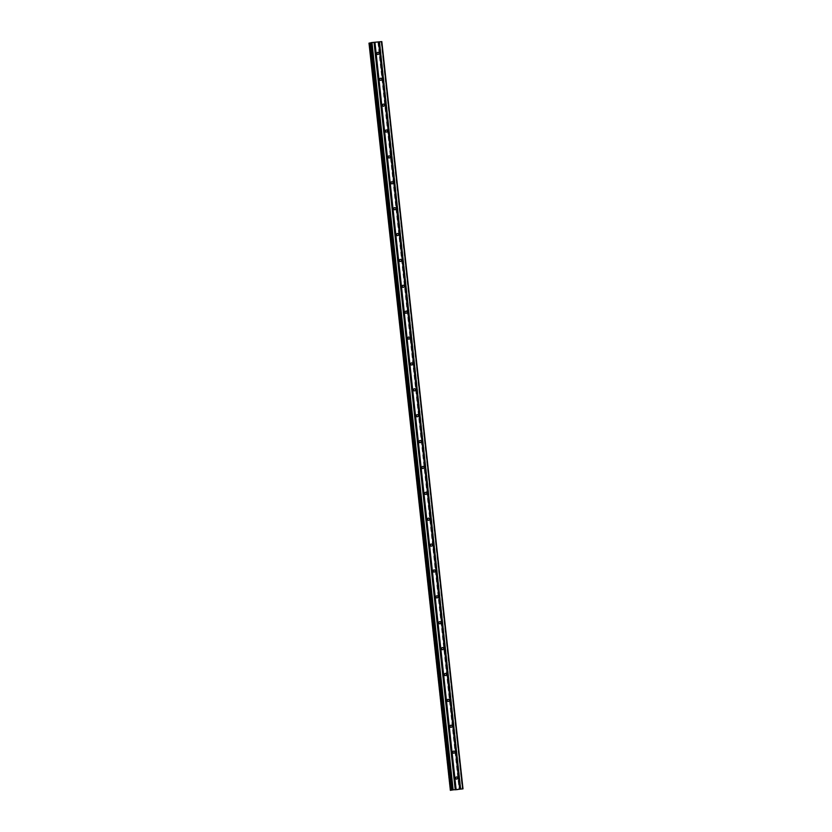 <?xml version="1.0" encoding="UTF-8"?>
<svg xmlns="http://www.w3.org/2000/svg" width="832" height="832" viewBox="0 0 832 832"><rect width="100%" height="100%" fill="white"/><g stroke="black" fill="none" stroke-linecap="round" stroke-linejoin="round"><path stroke-width="0.62" stroke-dasharray="4.16 3.12" d="M376.958 53.269A1.061 1.009 77.2 0 0 375.107 53.914A1.061 1.009 77.2 0 0 377.114 53.934M379.777 79.144A1.061 1.009 77.2 0 0 377.915 79.789A1.061 1.009 77.2 0 0 379.922 79.82M382.585 105.03A1.061 1.009 77.2 0 0 380.734 105.664A1.061 1.009 77.2 0 0 382.73 105.695M385.393 130.905A1.061 1.009 77.2 0 0 383.542 131.55A1.061 1.009 77.2 0 0 385.549 131.57M388.211 156.78A1.061 1.009 77.2 0 0 386.35 157.425A1.061 1.009 77.2 0 0 388.357 157.456M391.019 182.666A1.061 1.009 77.2 0 0 389.168 183.3A1.061 1.009 77.2 0 0 391.165 183.331M393.827 208.541A1.061 1.009 77.2 0 0 391.976 209.186A1.061 1.009 77.2 0 0 393.983 209.217M396.646 234.416A1.061 1.009 77.2 0 0 394.784 235.061A1.061 1.009 77.2 0 0 396.791 235.092M399.454 260.302A1.061 1.009 77.2 0 0 397.602 260.946A1.061 1.009 77.2 0 0 399.599 260.967M402.262 286.177A1.061 1.009 77.2 0 0 400.41 286.822A1.061 1.009 77.2 0 0 402.418 286.853M405.07 312.062A1.061 1.009 77.2 0 0 403.218 312.697A1.061 1.009 77.2 0 0 405.226 312.728M407.888 337.938A1.061 1.009 77.2 0 0 406.037 338.582A1.061 1.009 77.2 0 0 408.034 338.603M410.696 363.813A1.061 1.009 77.2 0 0 408.845 364.458A1.061 1.009 77.2 0 0 410.852 364.489M413.504 389.698A1.061 1.009 77.2 0 0 411.653 390.333A1.061 1.009 77.2 0 0 413.66 390.364M416.322 415.574A1.061 1.009 77.2 0 0 414.471 416.218A1.061 1.009 77.2 0 0 416.468 416.239M419.13 441.449A1.061 1.009 77.2 0 0 417.279 442.094A1.061 1.009 77.2 0 0 419.286 442.125M421.938 467.334A1.061 1.009 77.2 0 0 420.087 467.969A1.061 1.009 77.2 0 0 422.094 468M424.757 493.21A1.061 1.009 77.2 0 0 422.906 493.854A1.061 1.009 77.2 0 0 424.902 493.886M427.565 519.095A1.061 1.009 77.2 0 0 425.714 519.73A1.061 1.009 77.2 0 0 427.721 519.761M430.373 544.97A1.061 1.009 77.2 0 0 428.522 545.615A1.061 1.009 77.2 0 0 430.529 545.636M433.191 570.846A1.061 1.009 77.2 0 0 431.34 571.49A1.061 1.009 77.2 0 0 433.337 571.522M435.999 596.731A1.061 1.009 77.2 0 0 434.148 597.366A1.061 1.009 77.2 0 0 436.155 597.397M438.807 622.606A1.061 1.009 77.2 0 0 436.956 623.251A1.061 1.009 77.2 0 0 438.963 623.272M441.626 648.482A1.061 1.009 77.2 0 0 439.764 649.126A1.061 1.009 77.2 0 0 441.771 649.158M444.434 674.367A1.061 1.009 77.2 0 0 442.582 675.002A1.061 1.009 77.2 0 0 444.59 675.033M447.242 700.242A1.061 1.009 77.2 0 0 445.39 700.887A1.061 1.009 77.2 0 0 447.398 700.918M450.06 726.128A1.061 1.009 77.2 0 0 448.198 726.762A1.061 1.009 77.2 0 0 450.206 726.794M452.868 752.003A1.061 1.009 77.2 0 0 451.017 752.648A1.061 1.009 77.2 0 0 453.024 752.669M455.676 777.878A1.061 1.009 77.2 0 0 453.825 778.523A1.061 1.009 77.2 0 0 455.832 778.554M373.859 42.567L374.754 42.484L373.859 42.567M374.348 42.453L375.242 42.37L374.348 42.463M375.284 42.359L373.703 42.588L375.284 42.359M376.085 42.286L377.042 42.193L376.085 42.286M377.083 42.182L375.877 42.307L377.083 42.193M369.013 43.139L381.826 41.6M370.833 42.734L371.821 42.702L370.833 42.879M457.652 789.537L456.508 789.682M457.163 789.589L457.912 789.485M457.018 789.568L458.068 789.464M455.239 789.807L455.811 789.682M460.169 789.37L378.986 42.11L460.19 789.287M378.134 42.307L459.316 789.558M378.019 42.318L459.202 789.578M377.936 42.328L459.118 789.589M369.772 43.118L450.954 790.369M369.73 43.118L450.913 790.369L369.699 43.108M369.689 43.118L450.861 790.358L369.689 43.118M381.316 41.714L462.488 788.975M381.118 41.746L462.301 789.006M379.33 41.974L460.512 789.235M379.142 42.006L460.314 789.256M378.706 42.099L459.878 789.36L378.726 42.11M379.579 42.089L460.741 789.204M379.673 42.078L460.834 789.194L379.673 42.078M460.855 789.183L379.694 42.078L460.845 789.194M379.486 42.13L460.658 789.391M379.392 42.141L460.564 789.402L379.382 42.141M379.257 42.162L460.439 789.412M369.106 43.139L450.289 790.39M369.023 43.139L450.206 790.4L369.023 43.139M371.176 42.838L452.338 789.984M371.363 42.806L452.535 789.974M371.8 42.713L453.003 789.963M370.864 42.734L452.036 789.994M376.345 54.85L378.196 54.423M379.153 80.725L381.014 80.309M381.961 106.6L383.822 106.184M384.779 132.486L386.63 132.059M387.587 158.361L389.438 157.945M390.395 184.236L392.257 183.82M393.214 210.122L395.065 209.695M396.022 235.997L397.873 235.581M398.83 261.872L400.691 261.456M401.648 287.758L403.499 287.331M404.456 313.633L406.307 313.217M407.264 339.518L409.126 339.092M410.082 365.394L411.934 364.978M412.89 391.269L414.742 390.853M415.698 417.154L417.56 416.728M418.517 443.03L420.368 442.614M421.325 468.905L423.176 468.489M424.133 494.79L425.994 494.364M426.951 520.666L428.802 520.25M429.759 546.551L431.61 546.125M432.567 572.426L434.429 572.01M435.386 598.302L437.237 597.886M438.194 624.187L440.045 623.761M441.002 650.062L442.863 649.646M443.82 675.938L445.671 675.522M446.628 701.823L448.479 701.397M449.436 727.698L451.298 727.282M452.254 753.584L454.106 753.158M455.062 779.459L456.914 779.043M454.594 777.39L456.446 776.974M451.786 751.514L453.638 751.098M448.968 725.639L450.83 725.213M446.16 699.754L448.011 699.338M443.352 673.878L445.203 673.462M440.534 648.003L442.395 647.577M437.726 622.118L439.577 621.702M434.918 596.242L436.769 595.816M432.099 570.357L433.961 569.941M429.291 544.482L431.142 544.066M426.483 518.606L428.334 518.18M423.665 492.721L425.526 492.305M420.857 466.846L422.708 466.43M418.049 440.97L419.9 440.544M415.23 415.085L417.092 414.669M412.422 389.21L414.274 388.783M409.614 363.324L411.466 362.908M406.796 337.449L408.658 337.033M403.988 311.574L405.839 311.147M401.18 285.688L403.031 285.272M398.362 259.813L400.223 259.397M395.554 233.938L397.405 233.511M392.746 208.052L394.597 207.636M389.927 182.177L391.789 181.761M387.119 156.302L388.981 155.875M384.311 130.416L386.162 130M381.503 104.541L383.354 104.114M378.685 78.655L380.546 78.239M375.877 52.78L377.728 52.364M378.685 42.11L459.857 789.37"/><path stroke-width="1.25" d="M377.114 53.934A1.061 1.009 77.2 0 0 376.958 53.269M378.966 53.3A1.061 1.009 -102.8 0 1 378.196 54.423A1.061 1.009 -102.8 0 1 376.958 53.487A1.061 1.009 -102.8 0 1 377.728 52.364A1.061 1.009 -102.8 0 1 378.966 53.3M379.922 79.82A1.061 1.009 77.2 0 0 379.777 79.144M381.774 79.175A1.061 1.009 -102.8 0 1 381.014 80.309A1.061 1.009 -102.8 0 1 379.777 79.373A1.061 1.009 -102.8 0 1 380.546 78.239A1.061 1.009 -102.8 0 1 381.774 79.175M382.73 105.695A1.061 1.009 77.2 0 0 382.585 105.03M384.592 105.05A1.061 1.009 -102.8 0 1 383.822 106.184A1.061 1.009 -102.8 0 1 382.585 105.248A1.061 1.009 -102.8 0 1 383.354 104.114A1.061 1.009 -102.8 0 1 384.592 105.05M385.549 131.57A1.061 1.009 77.2 0 0 385.393 130.905M387.4 130.936A1.061 1.009 -102.8 0 1 386.63 132.059A1.061 1.009 -102.8 0 1 385.393 131.123A1.061 1.009 -102.8 0 1 386.162 130A1.061 1.009 -102.8 0 1 387.4 130.936M388.357 157.456A1.061 1.009 77.2 0 0 388.211 156.78M390.208 156.811A1.061 1.009 -102.8 0 1 389.438 157.945A1.061 1.009 -102.8 0 1 388.211 157.009A1.061 1.009 -102.8 0 1 388.981 155.875A1.061 1.009 -102.8 0 1 390.208 156.811M391.165 183.331A1.061 1.009 77.2 0 0 391.019 182.666M393.026 182.686A1.061 1.009 -102.8 0 1 392.257 183.82A1.061 1.009 -102.8 0 1 391.019 182.884A1.061 1.009 -102.8 0 1 391.789 181.761A1.061 1.009 -102.8 0 1 393.026 182.686M393.983 209.217A1.061 1.009 77.2 0 0 393.827 208.541M395.834 208.572A1.061 1.009 -102.8 0 1 395.065 209.695A1.061 1.009 -102.8 0 1 393.827 208.759A1.061 1.009 -102.8 0 1 394.597 207.636A1.061 1.009 -102.8 0 1 395.834 208.572M396.791 235.092A1.061 1.009 77.2 0 0 396.646 234.416M398.642 234.447A1.061 1.009 -102.8 0 1 397.873 235.581A1.061 1.009 -102.8 0 1 396.646 234.645A1.061 1.009 -102.8 0 1 397.405 233.511A1.061 1.009 -102.8 0 1 398.642 234.447M399.599 260.967A1.061 1.009 77.2 0 0 399.454 260.302M401.461 260.333A1.061 1.009 -102.8 0 1 400.691 261.456A1.061 1.009 -102.8 0 1 399.454 260.52A1.061 1.009 -102.8 0 1 400.223 259.397A1.061 1.009 -102.8 0 1 401.461 260.333M402.418 286.853A1.061 1.009 77.2 0 0 402.262 286.177M404.269 286.208A1.061 1.009 -102.8 0 1 403.499 287.331A1.061 1.009 -102.8 0 1 402.262 286.406A1.061 1.009 -102.8 0 1 403.031 285.272A1.061 1.009 -102.8 0 1 404.269 286.208M405.226 312.728A1.061 1.009 77.2 0 0 405.07 312.062M407.077 312.083A1.061 1.009 -102.8 0 1 406.307 313.217A1.061 1.009 -102.8 0 1 405.08 312.281A1.061 1.009 -102.8 0 1 405.839 311.147A1.061 1.009 -102.8 0 1 407.077 312.083M408.034 338.603A1.061 1.009 77.2 0 0 407.888 337.938M409.895 337.969A1.061 1.009 -102.8 0 1 409.126 339.092A1.061 1.009 -102.8 0 1 407.888 338.156A1.061 1.009 -102.8 0 1 408.658 337.033A1.061 1.009 -102.8 0 1 409.895 337.969M410.852 364.489A1.061 1.009 77.2 0 0 410.696 363.813M412.703 363.844A1.061 1.009 -102.8 0 1 411.934 364.978A1.061 1.009 -102.8 0 1 410.696 364.042A1.061 1.009 -102.8 0 1 411.466 362.908A1.061 1.009 -102.8 0 1 412.703 363.844M413.66 390.364A1.061 1.009 77.2 0 0 413.504 389.698M415.511 389.719A1.061 1.009 -102.8 0 1 414.742 390.853A1.061 1.009 -102.8 0 1 413.514 389.917A1.061 1.009 -102.8 0 1 414.274 388.783A1.061 1.009 -102.8 0 1 415.511 389.719M416.468 416.239A1.061 1.009 77.2 0 0 416.322 415.574M418.33 415.605A1.061 1.009 -102.8 0 1 417.56 416.728A1.061 1.009 -102.8 0 1 416.322 415.792A1.061 1.009 -102.8 0 1 417.092 414.669A1.061 1.009 -102.8 0 1 418.33 415.605M419.286 442.125A1.061 1.009 77.2 0 0 419.13 441.449M421.138 441.48A1.061 1.009 -102.8 0 1 420.368 442.614A1.061 1.009 -102.8 0 1 419.13 441.678A1.061 1.009 -102.8 0 1 419.9 440.544A1.061 1.009 -102.8 0 1 421.138 441.48M422.094 468A1.061 1.009 77.2 0 0 421.938 467.334M423.946 467.366A1.061 1.009 -102.8 0 1 423.176 468.489A1.061 1.009 -102.8 0 1 421.949 467.553A1.061 1.009 -102.8 0 1 422.708 466.43A1.061 1.009 -102.8 0 1 423.946 467.366M424.902 493.886A1.061 1.009 77.2 0 0 424.757 493.21M426.764 493.241A1.061 1.009 -102.8 0 1 425.994 494.364A1.061 1.009 -102.8 0 1 424.757 493.428A1.061 1.009 -102.8 0 1 425.526 492.305A1.061 1.009 -102.8 0 1 426.764 493.241M427.721 519.761A1.061 1.009 77.2 0 0 427.565 519.095M429.572 519.116A1.061 1.009 -102.8 0 1 428.802 520.25A1.061 1.009 -102.8 0 1 427.565 519.314A1.061 1.009 -102.8 0 1 428.334 518.18A1.061 1.009 -102.8 0 1 429.572 519.116M430.529 545.636A1.061 1.009 77.2 0 0 430.373 544.97M432.38 545.002A1.061 1.009 -102.8 0 1 431.61 546.125A1.061 1.009 -102.8 0 1 430.383 545.189A1.061 1.009 -102.8 0 1 431.142 544.066A1.061 1.009 -102.8 0 1 432.38 545.002M433.337 571.522A1.061 1.009 77.2 0 0 433.191 570.846M435.188 570.877A1.061 1.009 -102.8 0 1 434.429 572.01A1.061 1.009 -102.8 0 1 433.191 571.074A1.061 1.009 -102.8 0 1 433.961 569.941A1.061 1.009 -102.8 0 1 435.188 570.877M436.155 597.397A1.061 1.009 77.2 0 0 435.999 596.731M438.006 596.752A1.061 1.009 -102.8 0 1 437.237 597.886A1.061 1.009 -102.8 0 1 435.999 596.95A1.061 1.009 -102.8 0 1 436.769 595.816A1.061 1.009 -102.8 0 1 438.006 596.752M438.963 623.272A1.061 1.009 77.2 0 0 438.807 622.606M440.814 622.638A1.061 1.009 -102.8 0 1 440.045 623.761A1.061 1.009 -102.8 0 1 438.818 622.825A1.061 1.009 -102.8 0 1 439.577 621.702A1.061 1.009 -102.8 0 1 440.814 622.638M441.771 649.158A1.061 1.009 77.2 0 0 441.626 648.482M443.622 648.513A1.061 1.009 -102.8 0 1 442.863 649.646A1.061 1.009 -102.8 0 1 441.626 648.71A1.061 1.009 -102.8 0 1 442.395 647.577A1.061 1.009 -102.8 0 1 443.622 648.513M444.59 675.033A1.061 1.009 77.2 0 0 444.434 674.367M446.441 674.398A1.061 1.009 -102.8 0 1 445.671 675.522A1.061 1.009 -102.8 0 1 444.434 674.586A1.061 1.009 -102.8 0 1 445.203 673.462A1.061 1.009 -102.8 0 1 446.441 674.398M447.398 700.918A1.061 1.009 77.2 0 0 447.242 700.242M449.249 700.274A1.061 1.009 -102.8 0 1 448.479 701.397A1.061 1.009 -102.8 0 1 447.242 700.461A1.061 1.009 -102.8 0 1 448.011 699.338A1.061 1.009 -102.8 0 1 449.249 700.274M450.206 726.794A1.061 1.009 77.2 0 0 450.06 726.128M452.057 726.149A1.061 1.009 -102.8 0 1 451.298 727.282A1.061 1.009 -102.8 0 1 450.06 726.346A1.061 1.009 -102.8 0 1 450.83 725.213A1.061 1.009 -102.8 0 1 452.057 726.149M453.024 752.669A1.061 1.009 77.2 0 0 452.868 752.003M454.875 752.034A1.061 1.009 -102.8 0 1 454.106 753.158A1.061 1.009 -102.8 0 1 452.868 752.222A1.061 1.009 -102.8 0 1 453.638 751.098A1.061 1.009 -102.8 0 1 454.875 752.034M455.832 778.554A1.061 1.009 77.2 0 0 455.676 777.878M457.683 777.91A1.061 1.009 -102.8 0 1 456.914 779.043A1.061 1.009 -102.8 0 1 455.676 778.107A1.061 1.009 -102.8 0 1 456.446 776.974A1.061 1.009 -102.8 0 1 457.683 777.91M462.998 788.861L381.826 41.6L371.956 42.526L370.822 42.734L452.015 789.984L462.998 788.861L452.015 789.984M369.002 43.139L450.382 790.348M370.833 42.879L369.21 43.098M456.508 789.682L457.912 789.485M457.018 789.568L458.047 789.464M455.27 789.807L455.79 789.734M450.486 790.338L369.304 43.077L450.486 790.338M378.643 41.891L459.815 789.152M378.539 41.902L459.711 789.152M379.226 41.839L460.408 789.09M379.434 41.808L460.606 789.069M381.514 41.61L462.686 788.871M370.562 42.921L451.734 790.182M370.687 42.9L451.87 790.161M371.342 42.609L452.525 789.87M371.956 42.526L453.138 789.786M374.036 42.328L455.218 789.589M374.14 42.328L455.322 789.589M374.733 42.266L455.905 789.526M374.93 42.245L456.113 789.506M369.429 43.066L450.611 790.317M370.822 42.734L451.994 789.984"/></g></svg>
